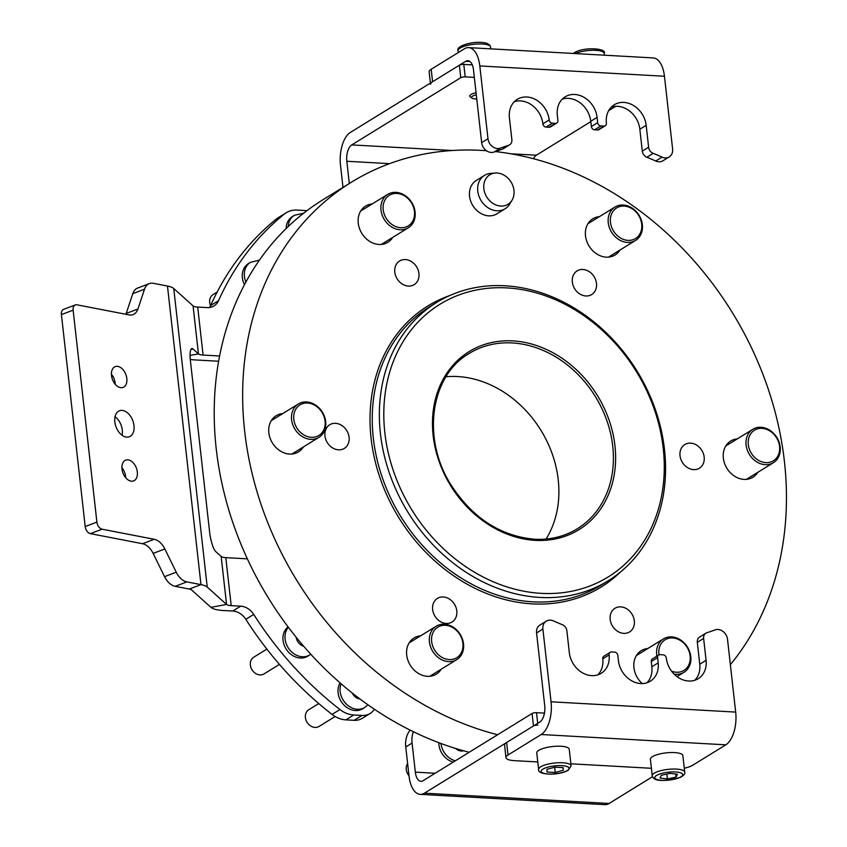 <?xml version="1.0" encoding="UTF-8"?>
<svg xmlns="http://www.w3.org/2000/svg" width="847" height="847" viewBox="0 0 847 847"><rect width="100%" height="100%" fill="white"/><g stroke="black" fill="none" stroke-linecap="round" stroke-linejoin="round"><path stroke-width="1.27" d="M506.908 287.906A160.189 131.867 58.3 0 0 384.856 432.87A160.189 131.867 58.3 0 0 541.169 593.345A160.189 131.867 58.3 0 0 663.233 448.391A160.189 131.867 58.3 0 0 506.908 287.906M539.941 597.431A163.46 134.557 -121.7 0 1 389.715 474.045A163.46 134.557 -121.7 0 1 436.671 302.464A163.46 134.557 -121.7 0 1 504.981 285.767A163.46 134.557 -121.7 0 1 655.207 409.165A163.46 134.557 -121.7 0 1 608.252 580.746A163.46 134.557 -121.7 0 1 539.941 597.431M495.251 173.032L490.667 173.391A19.619 16.146 58.3 0 0 484.516 175.371L476.3 180.443A19.619 16.146 58.3 0 0 470.667 201.035A19.619 16.146 58.3 0 0 488.687 215.837A19.619 16.146 58.3 0 0 496.893 213.836L505.108 208.775A19.619 16.146 58.3 0 0 509.64 204.169L512.022 200.231A17.342 14.272 58.3 0 0 513.981 190.384A17.342 14.272 58.3 0 0 497.062 173.01A17.342 14.272 58.3 0 0 495.251 173.032A17.342 14.272 58.3 0 0 483.849 188.701A17.342 14.272 58.3 0 0 500.768 206.065A17.342 14.272 58.3 0 0 512.022 200.231M446.02 376.746A102.985 84.774 -121.7 0 1 457.729 376.555A102.985 84.774 -121.7 0 1 544.303 436.131A102.985 84.774 -121.7 0 1 546.071 539.031M405.385 259.584A13.891 11.435 -121.7 0 1 418.153 270.077A13.891 11.435 -121.7 0 1 414.162 284.656A13.891 11.435 -121.7 0 1 408.36 286.074A13.891 11.435 -121.7 0 1 395.591 275.582A13.891 11.435 -121.7 0 1 399.583 261.003A13.891 11.435 -121.7 0 1 405.385 259.584M335.539 423.331A13.891 11.435 -121.7 0 1 348.308 433.823A13.891 11.435 -121.7 0 1 344.316 448.402A13.891 11.435 -121.7 0 1 338.514 449.821A13.891 11.435 -121.7 0 1 325.746 439.328A13.891 11.435 -121.7 0 1 329.737 424.749A13.891 11.435 -121.7 0 1 335.539 423.331M443.225 596.976A13.891 11.435 -121.7 0 1 456.004 607.458A13.891 11.435 -121.7 0 1 452.002 622.047A13.891 11.435 -121.7 0 1 446.2 623.466A13.891 11.435 -121.7 0 1 433.431 612.974A13.891 11.435 -121.7 0 1 437.423 598.395A13.891 11.435 -121.7 0 1 443.225 596.976M620.766 606.876A13.891 11.435 -121.7 0 1 633.535 617.357A13.891 11.435 -121.7 0 1 629.543 631.947A13.891 11.435 -121.7 0 1 623.741 633.365A13.891 11.435 -121.7 0 1 610.962 622.873A13.891 11.435 -121.7 0 1 614.954 608.294A13.891 11.435 -121.7 0 1 620.766 606.876M690.612 443.129A13.891 11.435 -121.7 0 1 703.381 453.611A13.891 11.435 -121.7 0 1 699.389 468.2A13.891 11.435 -121.7 0 1 693.577 469.619A13.891 11.435 -121.7 0 1 680.808 459.127A13.891 11.435 -121.7 0 1 684.799 444.548A13.891 11.435 -121.7 0 1 690.612 443.129M582.916 269.484A13.891 11.435 -121.7 0 1 595.695 279.965A13.891 11.435 -121.7 0 1 591.693 294.555A13.891 11.435 -121.7 0 1 585.891 295.974A13.891 11.435 -121.7 0 1 573.123 285.481A13.891 11.435 -121.7 0 1 577.114 270.902A13.891 11.435 -121.7 0 1 582.916 269.484M469.164 752.284A310.574 255.656 -121.7 0 1 225.598 498.618A310.574 255.656 -121.7 0 1 323.12 199.638L351.569 182.105A310.574 255.656 -121.7 0 1 481.35 150.385A310.574 255.656 -121.7 0 1 486.485 150.734M497.602 734.751A310.574 255.656 -121.7 0 1 254.036 481.085A310.574 255.656 -121.7 0 1 351.569 182.105M382.548 244.275A21.249 17.491 58.3 0 0 383.257 243.216M392.743 237.372A21.249 17.491 -121.7 0 1 387.873 242.295A21.249 17.491 -121.7 0 1 378.99 244.465A21.249 17.491 -121.7 0 1 359.456 228.425A21.249 17.491 -121.7 0 1 365.565 206.117A21.249 17.491 -121.7 0 1 372.151 203.979M609.798 256.948A21.249 17.491 58.3 0 0 610.507 255.889M619.983 250.045A21.249 17.491 -121.7 0 1 615.113 254.968A21.249 17.491 -121.7 0 1 606.24 257.139A21.249 17.491 -121.7 0 1 586.706 241.099A21.249 17.491 -121.7 0 1 592.815 218.791A21.249 17.491 -121.7 0 1 599.39 216.652M747.636 479.211A21.249 17.491 58.3 0 0 748.346 478.153M757.832 472.308A21.249 17.491 -121.7 0 1 752.962 477.232A21.249 17.491 -121.7 0 1 744.079 479.402A21.249 17.491 -121.7 0 1 724.545 463.362A21.249 17.491 -121.7 0 1 730.654 441.054A21.249 17.491 -121.7 0 1 737.239 438.915M430.985 676.139A21.249 17.491 58.3 0 0 431.695 675.08M441.181 669.236A21.249 17.491 -121.7 0 1 436.311 674.159A21.249 17.491 -121.7 0 1 427.428 676.33A21.249 17.491 -121.7 0 1 407.905 660.289A21.249 17.491 -121.7 0 1 414.003 637.982A21.249 17.491 -121.7 0 1 420.588 635.843M293.147 453.876A21.249 17.491 58.3 0 0 293.856 452.817M303.332 446.972A21.249 17.491 -121.7 0 1 298.472 451.896A21.249 17.491 -121.7 0 1 289.589 454.066A21.249 17.491 -121.7 0 1 270.055 438.026A21.249 17.491 -121.7 0 1 276.164 415.718A21.249 17.491 -121.7 0 1 282.75 413.58M642.27 683.593A21.249 17.491 -121.7 0 1 641.253 650.655A21.249 17.491 -121.7 0 1 647.839 648.506M495.368 151.571A310.574 255.656 -121.7 0 1 753.968 353.061A310.574 255.656 -121.7 0 1 730.368 664.662M273.263 419.424A21.249 17.491 58.3 0 0 272.003 419.583M411.113 641.687A21.249 17.491 58.3 0 0 409.842 641.846M638.352 654.36A21.249 17.491 58.3 0 0 637.092 654.509M727.753 444.76A21.249 17.491 58.3 0 0 726.493 444.919M589.914 222.496A21.249 17.491 58.3 0 0 588.654 222.655M362.664 209.823A21.249 17.491 58.3 0 0 361.404 209.982M474.341 77.384L465.194 76.865A3.272 0.921 173.6 0 0 460.768 77.68L459.37 65.219L350.34 132.439A26.151 12.885 -86.8 0 0 340.494 165.165L342.993 187.388M460.768 77.68L351.738 144.911A13.076 6.437 -86.8 0 0 346.815 161.269L349.313 183.492M590.804 121.65L536.373 155.202A13.076 6.437 -86.8 0 0 533.462 158.707M472.287 64.88L463.796 64.404L465.194 76.865M459.37 65.219A3.272 0.921 -6.4 0 1 463.796 64.404M615.695 106.299L608.686 110.618M509.619 144.837L503.298 148.733A6.543 5.378 -121.7 0 1 502.313 149.188L508.634 145.292A6.543 5.378 58.3 0 0 509.619 144.837A6.543 5.378 58.3 0 0 511.863 139.586L509.418 117.712A22.88 18.835 -121.7 0 1 517.284 99.343A22.88 18.835 -121.7 0 1 549.184 119.925A3.272 2.689 58.3 0 0 552.371 123.207L555.41 123.376A3.272 2.689 58.3 0 0 556.775 123.037A3.272 2.689 58.3 0 0 557.898 120.412L557.315 115.171A22.88 18.835 -121.7 0 1 565.193 96.802A22.88 18.835 -121.7 0 1 597.082 117.394L597.675 122.635A3.272 2.689 58.3 0 0 600.862 125.907L603.9 126.076A3.272 2.689 58.3 0 0 605.266 125.748A3.272 2.689 58.3 0 0 606.388 123.122A22.88 18.835 -121.7 0 1 614.266 104.753A22.88 18.835 -121.7 0 1 646.166 125.335L648.611 147.209A6.543 5.378 58.3 0 0 653.175 153.349A264.804 217.975 -121.7 0 1 662.079 157.129A9.804 8.078 58.3 0 0 669.236 156.886A9.804 8.078 58.3 0 0 672.613 149.019L664.45 76.241A26.151 12.885 -86.8 0 0 653.259 57.924L468.624 47.623A26.151 12.885 -86.8 0 0 464.378 48.808L431.187 69.263L432.584 81.736A16.347 4.616 173.6 0 0 430.551 84.351M494.15 152.015A9.804 8.078 -121.7 0 1 481.657 142.614L487.978 138.717A9.804 8.078 58.3 0 0 500.471 148.119L494.15 152.015A264.804 217.975 -121.7 0 1 502.313 149.188M481.657 142.614L473.494 69.846A13.076 6.437 -86.8 0 0 467.893 60.688A13.076 6.437 -86.8 0 0 465.776 61.27L432.584 81.736M669.236 156.886L662.915 160.782A9.804 8.078 -121.7 0 1 655.758 161.025L662.079 157.129M653.175 153.349L646.854 157.246A264.804 217.975 -121.7 0 1 655.758 161.025M646.854 157.246A6.543 5.378 -121.7 0 1 642.291 151.115L648.611 147.209M611.343 107.082A22.88 18.835 -121.7 0 1 639.845 129.231L642.291 151.115M605.266 125.748L598.945 129.644A3.272 2.689 -121.7 0 1 597.58 129.972L603.9 126.076M600.862 125.907L594.541 129.803L597.58 129.972M594.541 129.803A3.272 2.689 -121.7 0 1 591.354 126.531L597.675 122.635M562.26 99.131A22.88 18.835 -121.7 0 1 590.761 121.29L591.354 126.531M556.775 123.037L550.455 126.934A3.272 2.689 -121.7 0 1 549.089 127.272L555.41 123.376M552.371 123.207L546.05 127.103L549.089 127.272M546.05 127.103A3.272 2.689 -121.7 0 1 542.863 123.831L549.184 119.925M514.362 101.672A22.88 18.835 -121.7 0 1 542.863 123.831M500.471 148.119A264.804 217.975 -121.7 0 1 508.634 145.292M487.978 138.717L479.815 65.95A26.151 12.885 -86.8 0 0 468.624 47.623M430.403 83.08L429.154 71.879A16.347 4.616 -6.4 0 1 431.187 69.263M537.909 725.138A3.272 0.921 173.6 0 0 533.483 725.953L532.085 713.492L423.055 780.712A13.076 6.437 93.2 0 1 420.927 781.294A13.076 6.437 93.2 0 1 415.337 772.136L412.076 743.084L405.755 746.98A26.151 21.524 -121.7 0 1 410.117 730.114M533.483 725.953L424.453 793.173A26.151 12.885 93.2 0 1 420.207 794.359A26.151 12.885 93.2 0 1 409.016 776.032L405.755 746.98M652.476 776.72L609.099 803.475A26.151 12.885 93.2 0 1 604.843 804.65L420.207 794.359M413.357 731.713A26.151 21.524 58.3 0 0 412.076 743.084M532.085 713.492A3.272 0.921 -6.4 0 1 536.511 712.676L544.473 713.11M684.291 768.218A16.347 4.616 173.6 0 0 692.655 765.275L725.837 744.82A26.151 12.885 93.2 0 0 735.683 712.094L727.52 639.316A9.804 8.078 58.3 0 0 715.027 629.914A264.804 217.975 -121.7 0 1 706.864 632.741A6.543 5.378 58.3 0 0 705.879 633.196A6.543 5.378 58.3 0 0 703.635 638.447L697.314 642.344L699.76 664.217A22.88 18.835 -121.7 0 1 694.815 680.257M697.314 642.344A6.543 5.378 -121.7 0 1 699.558 637.092L705.879 633.196M703.635 638.447L706.08 660.321A22.88 18.835 -121.7 0 1 698.214 678.691A22.88 18.835 -121.7 0 1 666.314 658.108A3.272 2.689 58.3 0 0 663.127 654.826L660.088 654.657A3.272 2.689 58.3 0 0 658.722 654.996A3.272 2.689 58.3 0 0 657.59 657.621L658.183 662.862A22.88 18.835 -121.7 0 1 650.305 681.232A22.88 18.835 -121.7 0 1 618.416 660.639L617.823 655.398A3.272 2.689 58.3 0 0 614.636 652.126L611.598 651.957A3.272 2.689 58.3 0 0 610.232 652.296A3.272 2.689 58.3 0 0 609.109 654.922A22.88 18.835 -121.7 0 1 601.232 673.291A22.88 18.835 -121.7 0 1 569.332 652.698L566.887 630.824A6.543 5.378 58.3 0 0 562.323 624.684A264.804 217.975 -121.7 0 1 553.419 620.904A9.804 8.078 58.3 0 0 546.262 621.147A9.804 8.078 58.3 0 0 542.885 629.025L536.564 632.921L544.727 705.689A13.076 6.437 93.2 0 1 539.804 722.057L506.622 742.512L508.02 754.984A16.347 4.616 173.6 0 0 505.977 757.599A16.347 4.616 173.6 0 0 514.32 760.648L537.781 761.951M536.564 632.921A9.804 8.078 -121.7 0 1 539.941 625.044L546.262 621.147M609.109 654.922L602.789 658.818A22.88 18.835 -121.7 0 1 597.834 674.858M602.789 658.818A3.272 2.689 -121.7 0 1 603.911 656.192L610.232 652.296M657.59 657.621L651.279 661.518L651.862 666.758A22.88 18.835 -121.7 0 1 646.917 682.798M651.279 661.518A3.272 2.689 -121.7 0 1 652.402 658.892L658.722 654.996M542.885 629.025L551.048 701.792A26.151 12.885 93.2 0 1 541.201 734.518L508.02 754.984M651.396 768.293L570.878 763.803M505.977 757.599L504.579 745.127A16.347 4.616 -6.4 0 1 506.622 742.512M476.289 94.8A8.174 2.308 173.6 0 0 471.991 98.114A8.174 2.308 173.6 0 0 474.278 98.855A8.174 2.308 173.6 0 0 476.766 99.035M471.991 98.114L470.276 96.865A9.804 2.774 -6.4 0 1 469.757 96.103A9.804 2.774 -6.4 0 1 476.056 92.757M407.619 763.602A9.804 8.078 58.3 0 0 408.995 775.778M438.82 742.703A17.649 14.537 58.3 0 0 450.339 761.008A17.649 14.537 58.3 0 0 453.283 762.078M538.618 769.457L536.765 752.941A16.347 4.616 -6.4 0 1 538.808 750.326A16.347 4.616 -6.4 0 1 556.839 746.207A16.347 4.616 -6.4 0 1 569.258 749.299L571.111 765.815A16.347 4.616 -6.4 0 0 558.692 762.734A16.347 4.616 -6.4 0 0 540.661 766.842A16.347 4.616 -6.4 0 0 538.618 769.457C536.956 774.91 558.226 776.074 568.273 770.262L571.111 765.815M554.954 767.149L546.908 769.362L547.056 772.019L555.261 772.485L563.308 770.272L563.16 767.615L554.954 767.149M563.011 767.604L563.308 770.272M554.669 767.234L555.261 772.485M652.243 775.788L650.39 759.272A16.347 4.616 -6.4 0 1 653.863 755.895A16.347 4.616 -6.4 0 1 671.713 752.517A16.347 4.616 -6.4 0 1 682.873 755.63L684.725 772.146A16.347 4.616 -6.4 0 0 673.566 769.034A16.347 4.616 -6.4 0 0 655.716 772.411A16.347 4.616 -6.4 0 0 652.243 775.788C653.609 781.389 663 781.919 680.437 777.377C683.995 775.323 685.424 773.576 684.725 772.146M670.072 773.364L661.359 775.259L660.014 778.044L667.394 778.944L676.107 777.048L677.441 774.253L670.072 773.364M675.768 774.052L676.107 777.048M666.843 774.063L667.394 778.944M311.357 437.306A17.978 14.801 58.3 0 0 325.057 421.033A17.978 14.801 58.3 0 0 307.514 403.024A17.978 14.801 58.3 0 0 293.814 419.297A17.978 14.801 58.3 0 0 311.357 437.306M306.55 401.954A19.619 16.146 -121.7 0 1 324.581 416.756A19.619 16.146 -121.7 0 1 318.938 437.348A19.619 16.146 -121.7 0 1 310.743 439.349A19.619 16.146 -121.7 0 1 292.713 424.548A19.619 16.146 -121.7 0 1 298.356 403.955A19.619 16.146 -121.7 0 1 306.55 401.954M446.697 659.22A17.978 14.801 58.3 0 0 463.013 646.007A17.978 14.801 58.3 0 0 447.862 625.647A17.978 14.801 58.3 0 0 431.547 638.85A17.978 14.801 58.3 0 0 446.697 659.22M447.121 624.599A19.619 16.146 -121.7 0 1 462.875 640.491A19.619 16.146 -121.7 0 1 456.787 659.612A19.619 16.146 -121.7 0 1 445.861 661.232A19.619 16.146 -121.7 0 1 430.096 645.34A19.619 16.146 -121.7 0 1 436.194 626.219A19.619 16.146 -121.7 0 1 447.121 624.599M671.555 671.142A17.978 14.801 58.3 0 0 671.946 671.29A17.978 14.801 58.3 0 0 690.051 660.787A17.978 14.801 58.3 0 0 677.102 638.903A17.978 14.801 58.3 0 0 658.987 654.858M656.912 656.107A19.619 16.146 -121.7 0 1 663.445 638.892A19.619 16.146 -121.7 0 1 676.552 637.918A19.619 16.146 -121.7 0 1 690.421 654.35A19.619 16.146 -121.7 0 1 684.027 672.285A19.619 16.146 -121.7 0 1 674.106 674.096M759.918 461.096A17.978 14.801 58.3 0 0 779.145 452.679A17.978 14.801 58.3 0 0 767.943 429.905A17.978 14.801 58.3 0 0 748.706 438.333A17.978 14.801 58.3 0 0 759.918 461.096M767.52 428.984A19.619 16.146 -121.7 0 1 779.992 445.628A19.619 16.146 -121.7 0 1 773.427 462.684A19.619 16.146 -121.7 0 1 758.764 463.002A19.619 16.146 -121.7 0 1 746.281 446.348A19.619 16.146 -121.7 0 1 752.845 429.291A19.619 16.146 -121.7 0 1 767.52 428.984M621.253 238.42A17.978 14.801 58.3 0 0 641.063 231.252A17.978 14.801 58.3 0 0 630.92 208.055A17.978 14.801 58.3 0 0 611.1 215.233A17.978 14.801 58.3 0 0 621.253 238.42M630.57 207.166A19.619 16.146 -121.7 0 1 642.238 223.873A19.619 16.146 -121.7 0 1 635.589 240.421A19.619 16.146 -121.7 0 1 620.015 240.283A19.619 16.146 -121.7 0 1 608.358 223.576A19.619 16.146 -121.7 0 1 614.996 207.028A19.619 16.146 -121.7 0 1 630.57 207.166M393.855 225.673A17.978 14.801 58.3 0 0 413.77 218.727A17.978 14.801 58.3 0 0 403.818 195.466A17.978 14.801 58.3 0 0 383.903 202.412A17.978 14.801 58.3 0 0 393.855 225.673M403.479 194.577A19.619 16.146 -121.7 0 1 414.998 211.295A19.619 16.146 -121.7 0 1 408.339 227.758A19.619 16.146 -121.7 0 1 392.616 227.536A19.619 16.146 -121.7 0 1 381.097 210.818A19.619 16.146 -121.7 0 1 387.757 194.355A19.619 16.146 -121.7 0 1 403.479 194.577M484.516 175.371A19.619 16.146 58.3 0 0 478.883 195.964A19.619 16.146 58.3 0 0 496.903 210.776A19.619 16.146 58.3 0 0 505.108 208.775M306.91 210.712A19.619 16.146 58.3 0 0 305.344 210.554L297.128 210.088A26.151 21.524 58.3 0 0 286.201 212.766A26.151 21.524 58.3 0 0 284.37 214.058A320.388 263.724 58.3 0 0 218.526 300.696A16.347 13.457 -121.7 0 1 214.016 305.926A16.347 13.457 -121.7 0 1 207.187 307.588L197.7 307.069A9.804 2.774 173.6 0 1 193.063 305.873L173.751 288.52A26.151 7.379 -6.4 0 0 167.473 286.053L153.392 283.322A16.347 10.513 69.3 0 0 149.358 283.618A16.347 10.513 69.3 0 0 144.498 289.229L137.934 308.996A16.347 10.513 -110.7 0 1 133.074 314.597A16.347 10.513 -110.7 0 1 129.051 314.893L76.939 304.814A6.543 4.203 69.3 0 0 75.319 304.931A6.543 4.203 69.3 0 0 73.128 310.171L61.418 314.597A6.543 4.203 -110.7 0 1 63.62 309.356L75.319 304.931M115.044 416.703A13.891 8.936 -110.7 0 1 122.286 430.043A13.891 8.936 -110.7 0 1 122.063 435.252M114.832 421.912A13.891 8.936 -110.7 0 1 119.491 410.763A13.891 8.936 -110.7 0 1 133.995 425.618A13.891 8.936 -110.7 0 1 129.326 436.756A13.891 8.936 -110.7 0 1 114.832 421.912M111.412 374.205A11.117 7.147 -110.7 0 1 115.118 382.918A11.117 7.147 -110.7 0 1 115.213 384.252M111.497 375.528A11.117 7.147 -110.7 0 1 115.234 366.613A11.117 7.147 -110.7 0 1 126.828 378.493A11.117 7.147 -110.7 0 1 123.101 387.407A11.117 7.147 -110.7 0 1 111.497 375.528M121.894 467.703A11.117 7.147 -110.7 0 1 125.61 476.427A11.117 7.147 -110.7 0 1 125.695 477.75M121.989 469.026A11.117 7.147 -110.7 0 1 125.727 460.112A11.117 7.147 -110.7 0 1 137.32 471.991A11.117 7.147 -110.7 0 1 133.582 480.905A11.117 7.147 -110.7 0 1 121.989 469.026M102.106 529.206L90.396 533.642A6.543 4.203 -110.7 0 1 85.198 526.527L96.897 522.101A6.543 4.203 69.3 0 0 102.106 529.206L154.218 539.295A16.347 10.513 -110.7 0 1 164.847 548.972L176.25 572.223A16.347 10.513 69.3 0 0 186.88 581.9L175.17 586.325L189.262 589.057A9.804 2.774 173.6 0 1 191.613 589.978L210.924 607.331A26.151 7.379 -6.4 0 0 223.29 610.518L232.777 611.036L240.686 606.166A16.347 13.457 -121.7 0 1 253.719 614.435A320.388 263.724 58.3 0 0 339.943 709.542A26.151 21.524 58.3 0 0 353.771 714.995L345.862 719.865A26.151 21.524 -121.7 0 1 332.045 714.413L339.943 709.542M186.88 581.9L200.972 584.621A26.151 7.379 173.6 0 1 207.24 587.098L226.562 604.451L221.173 556.458L215.826 551.651A16.347 3.822 -100.5 0 1 209.622 532.064L190.395 360.642A16.347 3.822 -100.5 0 1 191.888 348.572A16.347 3.822 -100.5 0 1 193.105 349.059L198.452 353.866L193.063 305.873M90.396 533.642L142.508 543.721L154.218 539.295M164.847 548.972L153.148 553.398L164.54 576.648L176.25 572.223M144.498 289.229L132.799 293.655L126.224 313.422L137.934 308.996M85.198 526.527L61.418 314.597M96.897 522.101L73.128 310.171M125.907 314.29A16.347 10.513 69.3 0 0 126.224 313.422M132.799 293.655A16.347 10.513 -110.7 0 1 137.648 288.044L149.358 283.618M175.17 586.325A16.347 10.513 -110.7 0 1 164.54 576.648M153.148 553.398A16.347 10.513 69.3 0 0 142.508 543.721M219.638 355.984L203.089 355.062A9.804 2.774 -6.4 0 1 198.452 353.866L190.067 355.412M218.653 361.245L195.191 359.933A26.151 7.379 -6.4 0 1 190.268 359.424M240.686 606.166L231.199 605.637A9.804 2.774 -6.4 0 1 226.562 604.451L210.924 607.331M221.173 556.458A9.804 2.774 173.6 0 0 225.81 557.644L247.356 558.851M253.719 614.435L245.821 619.305A320.388 263.724 58.3 0 0 332.045 714.413M361.976 715.45A19.619 16.146 58.3 0 0 370.171 713.449L362.272 718.32A19.619 16.146 -121.7 0 1 354.078 720.321L361.976 715.45L353.771 714.995M354.078 720.321L345.862 719.865M245.821 619.305A16.347 13.457 58.3 0 0 232.777 611.036M370.171 713.449A19.619 16.146 58.3 0 0 374.438 709.278M284.37 214.058L276.471 218.928A320.388 263.724 58.3 0 0 210.628 305.566L218.526 300.696M276.471 218.928A26.151 21.524 -121.7 0 1 278.303 217.637L286.201 212.766M209.548 307.503A16.347 13.457 58.3 0 0 210.628 305.566M288.234 226.551A17.649 14.537 -121.7 0 1 294.396 215.318L292.342 216.578A17.649 14.537 58.3 0 0 286.159 228.552M217.128 292.099L213.063 294.597A9.804 8.078 58.3 0 0 210.564 305.703M245.905 282.062A17.649 14.537 -121.7 0 1 250.5 262.305L248.446 263.565A17.649 14.537 58.3 0 0 244.487 284.698M266.879 649.109L253.74 657.208A9.804 8.078 58.3 0 0 252.215 670.104A9.804 8.078 58.3 0 0 264.031 673.905L279.446 664.397M288.086 626.896A17.649 14.537 58.3 0 0 286.381 649.395A17.649 14.537 58.3 0 0 307.652 656.234L309.706 654.964A17.649 14.537 -121.7 0 1 288.435 648.124A17.649 14.537 -121.7 0 1 288.382 627.288M318.768 703.561L308.795 709.712A9.804 8.078 58.3 0 0 306.794 721.835A9.804 8.078 58.3 0 0 319.086 726.408L335.147 716.509M340.071 682.883A17.649 14.537 58.3 0 0 340.579 700.49A17.649 14.537 58.3 0 0 362.707 708.738L364.761 707.467A17.649 14.537 -121.7 0 1 342.633 699.22A17.649 14.537 -121.7 0 1 341.076 683.762M436.671 302.464L429.567 306.847A163.46 134.557 58.3 0 0 382.6 478.428A163.46 134.557 58.3 0 0 532.827 601.825A163.46 134.557 58.3 0 0 601.137 585.129L608.252 580.746M620.449 572.032A165.101 135.901 -121.7 0 1 532.212 603.869A165.101 135.901 -121.7 0 1 376.184 465.299A165.101 135.901 -121.7 0 1 449.937 295.476M535.23 540.365A104.615 86.119 -121.7 0 1 433.145 435.559A104.615 86.119 -121.7 0 1 512.859 340.896A104.615 86.119 -121.7 0 1 614.943 445.691A104.615 86.119 -121.7 0 1 535.23 540.365M512.234 342.94A102.985 84.774 58.3 0 0 469.206 353.453C430.16 375.814 421.404 439.106 451.345 485.447C472.806 518.184 500.545 536.109 534.531 539.221C550.306 540.015 564.568 536.532 577.294 528.772A102.985 84.774 58.3 0 0 606.886 420.673A102.985 84.774 58.3 0 0 512.234 342.94M534.266 539.295A102.985 84.774 58.3 0 0 577.294 528.772M389.535 163.651L346.815 161.269M536.373 155.202L510.889 153.783M452.203 150.512L351.738 144.911M573.334 53.467L574.531 52.588C584.494 46.543 607.437 48.47 604.197 53.393A16.347 4.616 173.6 0 0 593.165 50.28A16.347 4.616 173.6 0 0 575.367 53.573M479.815 65.95L664.45 76.241M465.776 61.27L469.947 61.503M646.166 125.335L639.845 129.231M590.761 121.29L597.082 117.394M415.337 772.136L435.167 773.247M424.453 793.173L609.099 803.475M536.511 712.676L537.707 723.349M735.683 712.094L551.048 701.792M725.837 744.82L541.201 734.518M699.76 664.217L706.08 660.321M651.862 666.758L658.183 662.862M458.079 50.704C455.474 46.14 472.732 40.836 483.944 42.678C487.904 43.261 490.106 44.722 490.572 47.061A16.347 4.616 173.6 0 0 485.119 44.298A16.347 4.616 173.6 0 0 467.428 45.389A16.347 4.616 173.6 0 0 458.079 50.704L458.291 52.556M455.57 748.452A9.476 7.803 58.3 0 0 458.163 750.22A9.476 7.803 58.3 0 0 463.574 750.791M455.337 760.807A17.649 14.537 -121.7 0 1 452.393 759.738A17.649 14.537 -121.7 0 1 440.98 743.507M542.895 769.14A14.06 3.97 173.6 0 0 548.316 774.01A14.06 3.97 173.6 0 0 567.321 770.495A14.06 3.97 173.6 0 0 561.9 765.624A14.06 3.97 173.6 0 0 542.895 769.14M657.748 774.814A14.06 3.97 173.6 0 0 660.088 780.182A14.06 3.97 173.6 0 0 679.718 777.493A14.06 3.97 173.6 0 0 677.378 772.125A14.06 3.97 173.6 0 0 657.748 774.814M207.24 587.098L173.751 288.52M193.105 349.059L190.924 349.462M189.262 589.057L200.972 584.621L167.473 286.053M203.089 355.062L197.7 307.069M231.199 605.637L225.81 557.644M296.185 637.272A9.476 7.803 58.3 0 0 297.943 641.899A9.476 7.803 58.3 0 0 303.681 646.25M352.204 692.994A9.476 7.803 58.3 0 0 352.543 693.651A9.476 7.803 58.3 0 0 359.975 698.997M604.197 53.393L604.398 55.193M490.572 47.061L490.773 48.861M291.887 454.034L318.938 437.348M271.294 420.641L298.356 403.955M429.725 676.298L456.787 659.612M409.133 642.905L436.194 626.219M677.007 676.605L684.027 672.285M636.383 655.567L663.445 638.892M746.376 479.37L773.427 462.684M725.784 445.977L752.845 429.291M608.527 257.107L635.589 240.421M587.945 223.714L614.996 207.028M381.288 244.434L408.339 227.758M360.695 211.041L387.757 194.355M303.692 213.19L294.396 215.318M259.447 260.145L250.5 262.305M310.775 654.244L309.706 654.964M367.958 704.81L364.761 707.467"/></g></svg>
